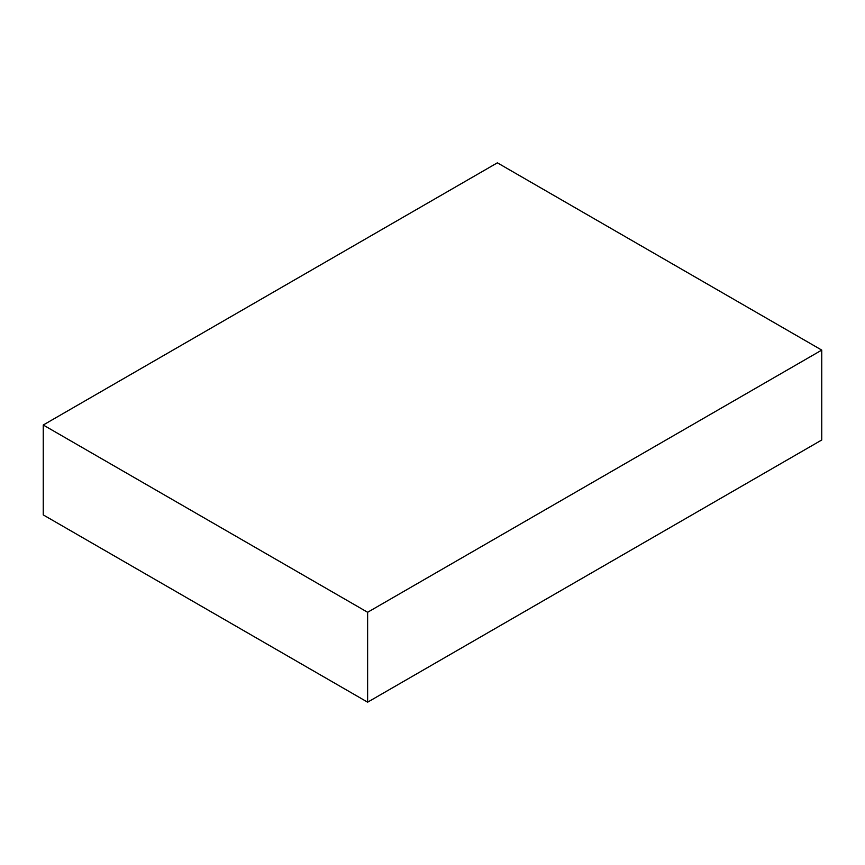 <?xml version="1.0" encoding="UTF-8"?>
<svg xmlns="http://www.w3.org/2000/svg" width="865" height="865" viewBox="0 0 865 865"><rect width="100%" height="100%" fill="white"/><g stroke="black" fill="none" stroke-linecap="round" stroke-linejoin="round"><path stroke-width="1.3" d="M821.75 439.993L821.75 350.098L497.375 162.825L43.25 425.007L43.25 514.902L43.25 425.007L367.625 612.279L367.625 702.175L43.25 514.902L367.625 702.175L367.625 612.279L821.75 350.098L821.75 439.993L367.625 702.175L821.75 439.993M821.75 350.098L367.625 612.279L43.25 425.007L497.375 162.825L821.75 350.098"/></g></svg>
